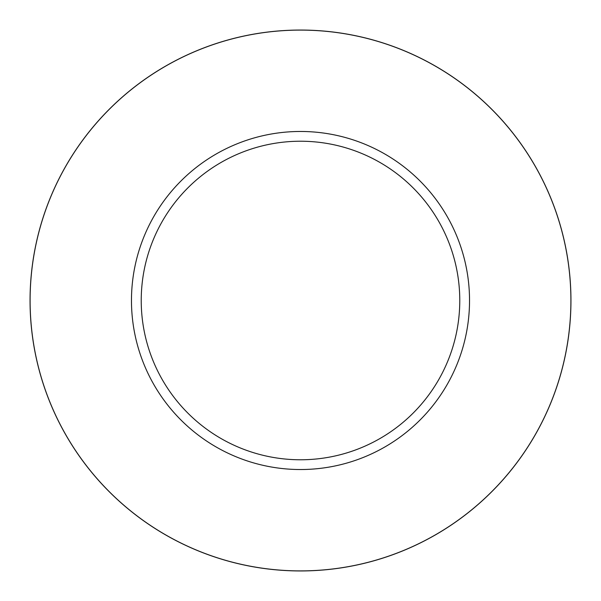 <?xml version="1.0" encoding="UTF-8"?>
<svg xmlns="http://www.w3.org/2000/svg" width="601" height="601" viewBox="0 0 601 601"><rect width="100%" height="100%" fill="white"/><g stroke="black" fill="none" stroke-linecap="round" stroke-linejoin="round"><path stroke-width="0.45" stroke-dasharray="3 2.25" d="M300.5 131.469A169.031 169.031 0 0 1 469.531 300.5A169.031 169.031 0 0 1 300.5 469.531A169.031 169.031 0 0 1 131.469 300.5A169.031 169.031 0 0 1 300.5 131.469A169.031 169.031 0 0 1 469.531 300.5A169.031 169.031 0 0 1 300.5 469.531A169.031 169.031 0 0 1 131.469 300.5A169.031 169.031 0 0 1 300.5 131.469A169.031 169.031 0 0 1 469.531 300.5A169.031 169.031 0 0 1 300.5 469.531A169.031 169.031 0 0 1 131.469 300.5A169.031 169.031 0 0 1 300.5 131.469M300.5 30.05A270.45 270.45 0 0 1 570.95 300.5A270.45 270.45 0 0 1 300.5 570.95A270.45 270.45 0 0 1 30.05 300.5A270.45 270.45 0 0 1 300.5 30.05"/><path stroke-width="0.9" d="M300.5 30.103A270.397 270.397 0 0 1 570.897 300.5A270.397 270.397 0 0 1 300.5 570.897A270.397 270.397 0 0 1 30.103 300.5A270.397 270.397 0 0 1 300.5 30.103A270.397 270.397 0 0 1 570.897 300.5A270.397 270.397 0 0 1 300.5 570.897A270.397 270.397 0 0 1 30.103 300.5A270.397 270.397 0 0 1 300.5 30.103M300.5 131.469A169.031 169.031 0 0 1 469.531 300.5A169.031 169.031 0 0 1 300.5 469.531A169.031 169.031 0 0 1 131.469 300.5A169.031 169.031 0 0 1 300.5 131.469M300.5 141.227A159.273 159.273 0 0 1 459.773 300.5A159.273 159.273 0 0 1 300.5 459.773A159.273 159.273 0 0 1 141.227 300.5A159.273 159.273 0 0 1 300.5 141.227M300.5 30.05A270.45 270.45 0 0 1 570.95 300.5A270.45 270.45 0 0 1 300.5 570.95A270.45 270.45 0 0 1 30.05 300.5A270.45 270.45 0 0 1 300.5 30.05"/></g></svg>
